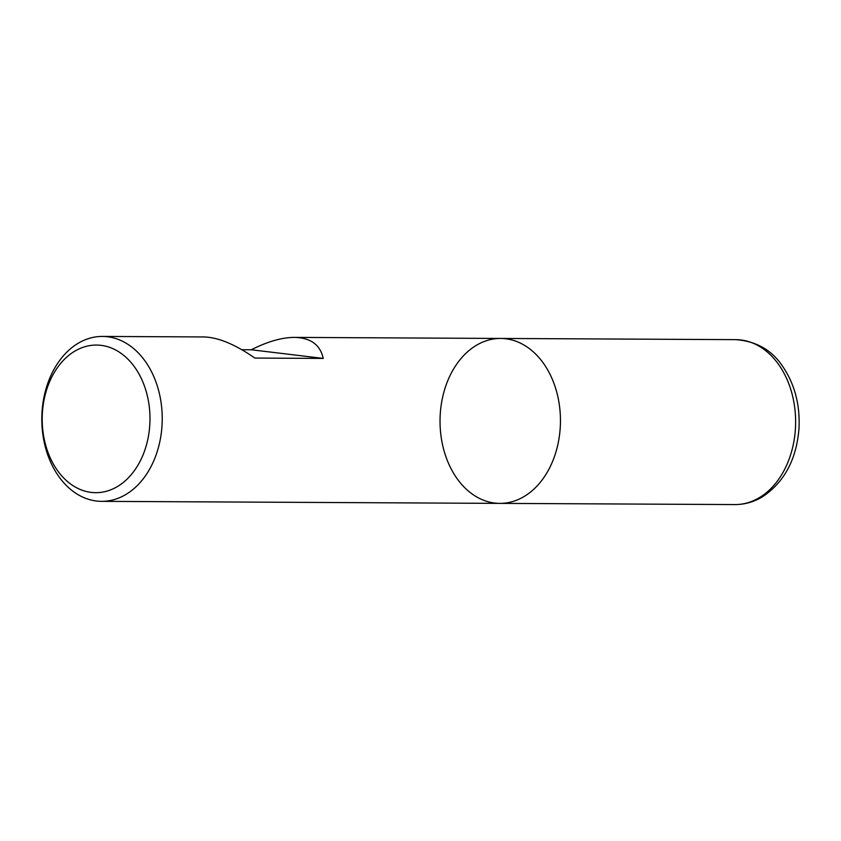 <?xml version="1.0" encoding="UTF-8"?>
<svg xmlns="http://www.w3.org/2000/svg" width="841" height="841" viewBox="0 0 841 841"><rect width="100%" height="100%" fill="white"/><g stroke="black" fill="none" stroke-linecap="round" stroke-linejoin="round"><path stroke-width="1.26" d="M42.05 411.68A82.46 60.216 90.3 0 1 102.434 336.432A82.46 60.216 90.3 0 1 162.229 419.196A82.46 60.216 90.3 0 1 101.593 501.352A82.46 60.216 90.3 0 1 42.05 411.68M735.833 339.648C756.101 341.194 771.607 349.951 782.361 365.919C794.745 383.99 800.285 405.036 798.95 429.036C796.364 459.659 784.222 482.24 762.524 496.758C753.904 501.961 744.727 504.558 734.992 504.568A82.46 60.216 -89.7 0 0 795.376 429.32A82.46 60.216 -89.7 0 0 735.833 339.648L500.658 338.45A82.46 60.216 90.3 0 1 560.453 421.225A82.46 60.216 90.3 0 1 499.817 503.381A82.46 60.216 -89.7 0 0 560.201 428.122A82.46 60.216 -89.7 0 0 500.658 338.45A82.46 60.216 -89.7 0 0 440.032 420.605A82.46 60.216 -89.7 0 0 499.817 503.381L101.593 501.352M102.434 336.432L203.869 336.947C218.071 337.294 235.07 344.326 254.865 358.066L323.249 358.413C320.221 344.768 310.602 337.756 294.403 337.399C281.914 337.441 267.543 341.562 251.291 349.772L241.84 349.719M42.428 412.405A73.808 53.887 -89.7 0 0 118.707 485.762A73.808 53.887 -89.7 0 0 127.159 358.413A73.808 53.887 -89.7 0 0 42.428 412.405M251.291 349.772L323.249 358.413M500.658 338.45L294.403 337.399M734.992 504.568L499.817 503.381"/></g></svg>
